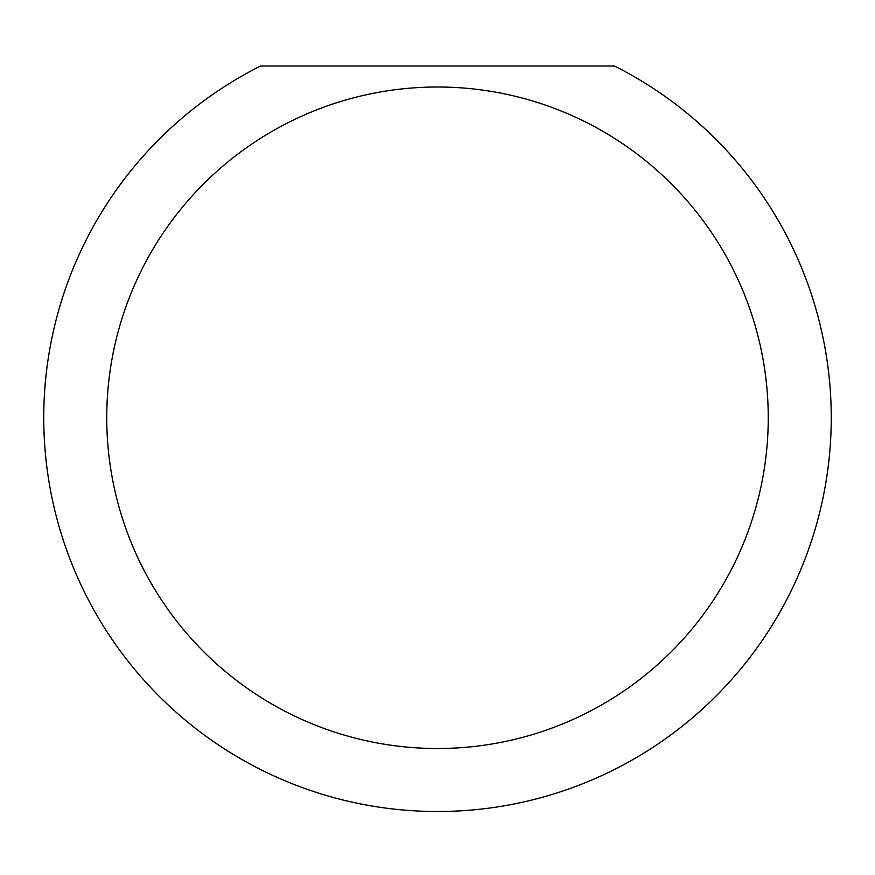 <?xml version="1.0" encoding="UTF-8"?>
<svg xmlns="http://www.w3.org/2000/svg" width="875" height="875" viewBox="0 0 875 875"><rect width="100%" height="100%" fill="white"/><g stroke="black" fill="none" stroke-linecap="round" stroke-linejoin="round"><path stroke-width="1.31" d="M768.25 417.758A330.75 330.75 0 0 0 437.5 87.008A330.75 330.75 0 0 0 106.75 417.758A330.75 330.75 0 0 0 437.5 748.508A330.75 330.75 0 0 0 768.25 417.758M614.447 66.008A393.75 393.75 0 0 1 437.5 811.508A393.75 393.75 0 0 1 260.553 66.008L614.447 66.008M145.173 681.548L152.152 689.073"/></g></svg>
